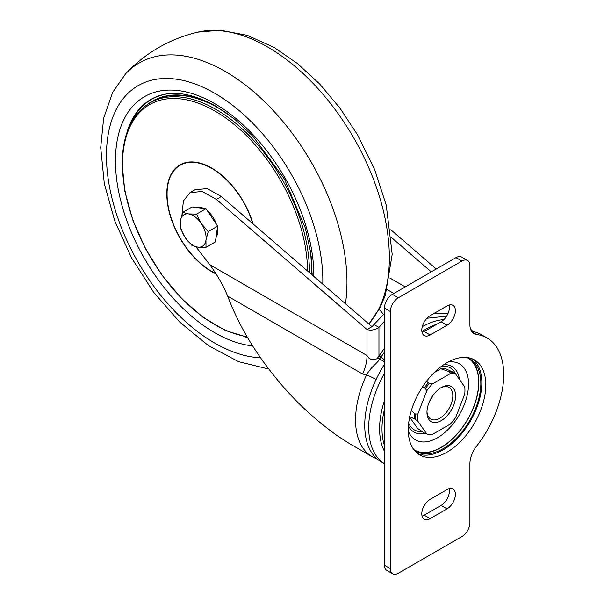 <?xml version="1.0" encoding="UTF-8"?>
<svg xmlns="http://www.w3.org/2000/svg" width="604" height="604" viewBox="0 0 604 604"><rect width="100%" height="100%" fill="white"/><g stroke="black" fill="none" stroke-linecap="round" stroke-linejoin="round"><path stroke-width="0.91" d="M468.757 358.293A53.416 30.842 -60 0 1 475.695 401.396A53.416 30.842 -60 0 1 441.079 447.564A53.416 30.842 -60 0 1 415.378 450.75M466.832 357.477A53.416 30.842 -60 0 1 469.776 358.836A53.416 30.842 -60 0 1 477.96 401.637A53.416 30.842 -60 0 1 443.064 448.712A53.416 30.842 -60 0 1 416.36 451.354A53.416 30.842 -60 0 1 413.71 449.489M417.711 453.596A54.821 31.65 120 0 0 443.064 449.859A54.821 31.65 120 0 0 478.315 403.366A54.821 31.65 120 0 0 472.388 358.889M447.043 362.627A54.821 31.65 -60 0 1 474.45 359.916A54.821 31.65 -60 0 1 482.853 403.842A54.821 31.65 -60 0 1 447.043 452.154A54.821 31.65 -60 0 1 419.629 454.872A54.821 31.65 -60 0 1 411.226 410.939A54.821 31.65 -60 0 1 447.043 362.627M449.157 305.028A11.808 6.818 -60 0 1 441.079 321.766L424.182 331.528A11.808 6.818 -60 0 1 422.068 332.434M449.157 488.666A11.808 6.818 -60 0 1 441.079 505.412L424.182 515.167A11.808 6.818 -60 0 1 422.068 516.073M384.423 565.208A11.242 6.493 120 0 0 386.749 570.357L392.713 573.8A11.242 6.493 -60 0 1 390.38 568.651L384.423 565.208L384.423 308.108L390.38 311.551L390.38 568.651M455.99 257.614L461.947 261.056A11.242 6.493 -60 0 1 467.571 260.498L461.607 257.055A11.242 6.493 120 0 0 455.99 257.614L392.374 294.337A11.242 6.493 120 0 0 384.423 308.108M471.943 331.838L476.564 334.51A80.128 46.259 -60 0 1 487.103 337.998L481.139 334.556A80.128 46.259 120 0 0 471.498 331.196M447.043 305.934A11.808 6.818 -60 0 1 452.947 305.345A11.808 6.818 -60 0 1 454.752 314.805A11.808 6.818 -60 0 1 447.043 325.216L430.146 334.971A11.808 6.818 -60 0 1 424.242 335.552A11.808 6.818 -60 0 1 422.43 326.092A11.808 6.818 -60 0 1 430.146 315.688L447.043 305.934M447.043 489.572A11.808 6.818 -60 0 1 452.947 488.983A11.808 6.818 -60 0 1 454.752 498.451A11.808 6.818 -60 0 1 447.043 508.855L430.146 518.61A11.808 6.818 -60 0 1 424.242 519.198A11.808 6.818 -60 0 1 422.43 509.731A11.808 6.818 -60 0 1 430.146 499.327L447.043 489.572M392.713 573.8A11.242 6.493 -60 0 0 398.338 573.241L461.947 536.518A11.242 6.493 -60 0 0 469.904 522.739L469.904 463.744A19.683 11.363 -60 0 1 476.564 446.182A80.128 46.259 -60 0 0 487.103 337.998M390.38 311.551A11.242 6.493 -60 0 1 398.338 297.78L392.374 294.337M461.947 261.056L398.338 297.78M467.571 260.498A11.242 6.493 -60 0 1 469.904 265.647L469.904 324.642A19.683 11.363 -60 0 0 473.981 333.65A19.683 11.363 -60 0 0 476.564 334.51M384.423 364.363A80.128 46.259 120 0 0 381.335 461.977L384.423 463.759M466.93 357.515A53.16 30.691 -60 0 1 475.997 399.856A53.16 30.691 -60 0 1 441.079 447.353A53.16 30.691 -60 0 1 413.785 449.557M415.507 419.508L414.382 418.814A33.99 19.622 -60 0 1 414.276 416.231A33.99 19.622 -60 0 1 414.382 413.514L415.507 414.004A33.93 19.592 120 0 0 415.386 416.82A33.93 19.592 120 0 0 415.507 419.508L417.825 421.199A33.462 19.32 -60 0 1 417.825 414.012L415.507 414.004M441.275 387.534L441.275 387.534A20.242 11.687 120 0 0 426.96 412.328A20.242 11.687 120 0 0 441.275 420.595A20.242 11.687 120 0 0 455.59 395.801A20.242 11.687 120 0 0 441.275 387.534M426.983 411.49A18.271 10.547 120 0 0 430.75 419.085A18.271 10.547 120 0 0 439.886 418.179A18.271 10.547 120 0 0 451.822 402.075A18.271 10.547 120 0 0 449.021 387.436A18.271 10.547 120 0 0 440.565 387.972M270.124 370.675C289.278 395.854 311.958 417.741 338.157 436.337L349.535 443.615L372.132 456.662A80.128 46.259 -60 0 1 372.132 456.662A80.128 46.259 -60 0 1 366.575 374.82L362.604 374.027L227.685 296.134C237.659 322.43 251.8 347.277 270.124 370.675M227.685 296.134C223.17 285.375 217.213 274.911 209.822 264.741L367.028 355.507L368.795 357.862C369.61 359.909 377.243 360.15 377.847 357.538L384.423 348.274M384.423 361.69L379.584 358.972C377.515 363.291 371.294 366.439 366.575 374.82L376.133 379.365M379.237 309.067L383.457 314.412M362.604 374.027A33.733 19.479 -60 0 0 367.028 355.507L367.028 329.542L371.996 326.673L373.982 324.537L378.95 327.406C374.978 330.003 370.999 330.72 367.028 329.542L216.375 199.411L202.227 191.468L189.996 192.653L183.42 200.928L182.015 214.299M195.968 246.825L209.822 264.741M384.423 352.26L379.584 358.972L377.847 357.538M390.803 229.754L436.247 269.007M189.996 192.653L194.971 189.777L207.195 188.599L221.351 196.542L216.375 199.411M371.988 326.666L221.351 196.542M384.423 321.358L378.95 327.406L378.95 355.748L384.423 359.727M433.491 313.755L447.904 313.748M446.605 316.164L426.96 318.255M431.271 271.876L391.611 237.614M373.982 324.537L384.423 313.476M443.917 319.554A80.128 46.259 120 0 0 422.271 326.666M417.825 414.012L426.854 390.728A33.462 19.32 -60 0 1 432.245 384.031L450.312 373.597A33.462 19.32 -60 0 1 455.695 374.08L464.733 386.93A33.462 19.32 -60 0 1 464.733 394.118L455.695 417.394A33.462 19.32 -60 0 1 450.312 424.099L432.245 434.533A33.462 19.32 -60 0 1 426.854 434.049L424.763 433.257L417.636 428.5L409.655 417.145M434.201 372.57L440.822 368.75A33.175 19.154 -60 0 1 447.02 369.301L453.385 372.389A33.93 19.592 120 0 0 449.255 372.019L450.312 373.597M455.695 374.08L453.385 372.389M440.822 368.75L448.289 371.339A33.99 19.622 -60 0 1 452.26 371.694M432.245 384.031L428.666 383.11L426.567 381.2M449.255 372.019L448.289 371.339M422.249 387.292L424.355 387.806A33.99 19.622 -60 0 1 428.334 382.861M429.504 383.419A33.93 19.592 120 0 0 425.382 388.553L426.854 390.728M425.382 388.553L424.355 387.806M411.369 410.471L414.382 413.514M409.15 416.42L414.382 418.814M426.854 434.049L417.825 421.199M196.685 207.534A18.271 10.547 60 0 1 203.714 208.418M197.893 247.142A18.271 10.547 60 0 1 191.242 244.159A18.271 10.547 60 0 1 185.111 237.531L180.437 228.123L180.4 220.913L182.672 212.374L188.463 213.907L196.564 214.11L201.238 223.518L208.221 231.596L205.956 240.135L205.994 247.338L197.893 247.142L192.095 245.602L185.111 237.531A18.271 10.547 60 0 1 180.4 220.913A18.271 10.547 60 0 1 188.463 213.907A18.271 10.547 60 0 1 201.238 223.518A18.271 10.547 60 0 1 205.956 240.135A18.271 10.547 60 0 1 197.893 247.142M207.331 210.773A18.271 10.547 60 0 1 216.466 224.469M217.342 228.04A18.271 10.547 60 0 1 215.975 237.674M182.672 212.374L192.057 206.961L205.949 208.697L217.606 226.175L215.371 241.925L205.994 247.338M217.606 226.175L208.221 231.596M205.949 208.697L196.564 214.11M447.043 325.216L441.079 321.766M424.182 331.528L430.146 334.971M447.043 508.855L441.079 505.412M424.182 515.167L430.146 518.61M384.423 463.736A80.128 46.259 -60 0 1 384.423 373.317M421.894 331.588A80.128 46.259 -60 0 1 425.375 329.459A80.128 46.259 -60 0 1 436.934 324.159M384.423 451.324A73.892 42.665 -60 0 1 384.423 400.679M384.423 409.421A72.254 41.714 120 0 0 384.423 445.42M448.032 362.068A43.918 25.353 -60 0 1 468.092 390.395A43.918 25.353 -60 0 1 437.5 437.741A43.918 25.353 -60 0 1 408.289 430.916M459.47 379.448A37.893 21.88 120 0 0 443.721 364.71M408.417 425.858A37.893 21.88 120 0 0 425.02 433.4M408.681 423.087A35.847 20.695 120 0 0 422.211 431.573M429.452 401.584A18.271 10.547 120 0 0 433.211 395.061M387.179 289.603L393.876 293.469M405.246 286.9L389.912 278.051M455.71 374.095A35.847 20.695 120 0 0 441.449 366.326M197.712 32.14L220.339 30.2L247.232 35.311L274.186 47.474L297.553 63.579L319.697 84.031L339.946 108.124L357.644 135.009L374.669 169.633L386.258 205.186L392.192 254.337L385.299 295.409L379.878 307.859L368.885 323.986A172.11 99.373 -120 0 0 389.346 257.795A172.11 99.373 -120 0 0 267.64 46.999A172.11 99.373 -120 0 0 197.712 32.14C169.581 38.89 145.572 52.752 125.662 73.741A172.11 99.373 60 0 1 261.94 99.169A172.11 99.373 60 0 1 346.968 282.264A172.11 99.373 60 0 1 345.42 303.721M260.611 357.749A152.993 88.335 60 0 1 106.463 155.666A152.993 88.335 60 0 1 214.647 93.212A152.993 88.335 60 0 1 322.83 280.588A152.993 88.335 60 0 1 322.785 284.167M247.512 337.447A134.669 77.75 60 0 1 244.801 336.836M313.838 276.436A140.287 80.996 -120 0 0 214.647 103.586A140.287 80.996 -120 0 0 115.455 160.86A140.287 80.996 -120 0 0 214.647 332.668A140.287 80.996 -120 0 0 252.683 345.873M245.148 336.904A134.669 77.75 -120 0 0 247.504 337.432M229.777 115.417A132.133 76.293 -120 0 0 218.422 108.056A132.133 76.293 -120 0 0 152.359 101.517L149.928 102.914A132.133 76.293 60 0 1 215.998 109.46A132.133 76.293 60 0 1 309.429 271.294A132.133 76.293 60 0 1 309.422 272.623M215.198 105.813A132.419 76.451 -120 0 0 147.754 104.25M311.77 274.646A132.133 76.293 -120 0 0 311.166 256.383M247.028 336.624A130.826 75.538 60 0 1 215.009 324.741A130.826 75.538 60 0 1 122.499 164.514A130.826 75.538 60 0 1 215.009 111.098A130.826 75.538 60 0 1 307.519 270.977M216.126 273.967A63.45 36.633 60 0 1 211.672 271.657A63.45 36.633 60 0 1 166.81 193.937A63.45 36.633 60 0 1 211.672 168.033A63.45 36.633 60 0 1 253.144 224.008M215.847 273.529A63.058 36.406 60 0 1 211.664 271.339A63.058 36.406 60 0 1 167.074 194.103A63.058 36.406 60 0 1 211.664 168.357A63.058 36.406 60 0 1 252.797 223.707M126.923 132.653A134.669 77.75 60 0 1 153.62 97.969C170.441 89.807 191.174 92.533 215.809 106.161L234.692 119.237L252.933 136.247L284.492 179.177L305.337 228.07L310.622 252.291L312.185 275.009M153.635 97.961A134.669 77.75 -120 0 0 127.036 132.321M167.451 93.831A134.382 77.591 -120 0 0 129.792 125.587M312.147 274.979A132.419 76.451 -120 0 0 312.192 273.808M372.132 456.669L377.221 459.055M473.015 331.475L470.554 329.127M125.662 73.741L112.669 92.359L103.646 118.21L100.702 147.633L104.311 183.654L114.82 221.064L131.559 257.916L153.552 292.193L179.607 321.97L208.365 345.571L238.527 361.653L268.893 369.074M149.928 102.914C131.74 114.126 122.476 134.481 122.151 163.978L124.824 191.136L132.684 219.781L145.277 248.297L161.88 275.054L181.555 298.535L203.178 317.402L225.549 330.577L247.421 337.296"/></g></svg>
